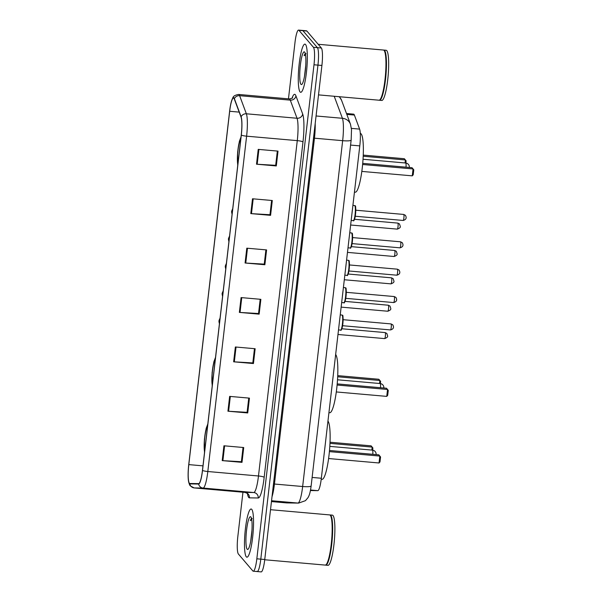 <?xml version="1.0" encoding="UTF-8"?>
<svg xmlns="http://www.w3.org/2000/svg" width="602" height="602" viewBox="0 0 602 602"><rect width="100%" height="100%" fill="white"/><g stroke="black" fill="none" stroke-linecap="round" stroke-linejoin="round"><path stroke-width="0.9" d="M310.941 490.555A15.11 2.521 95 0 1 310.91 490.547A15.11 2.521 95 0 1 310.88 490.547L317.781 490.653A15.11 2.521 95 0 0 321.34 478.251L359.793 145.887A15.11 2.521 95 0 0 359.612 129.106L354.382 115.065A15.11 2.521 95 0 0 353.63 114.147L346.489 113.515M256.813 571.321A15.11 2.521 -85 0 0 257.204 571.554L261.163 571.9A15.11 2.521 -85 0 0 264.752 559.499L321.912 65.468A15.11 2.521 -85 0 0 321.363 48.002L306.877 31.033A15.11 2.521 -85 0 0 306.493 30.8L302.535 30.446A15.11 2.521 -85 0 1 302.919 30.679A15.11 2.521 -85 0 0 302.535 30.446L298.577 30.1A15.11 2.521 -85 0 0 294.988 42.501L288.463 98.848M257.204 571.554A15.11 2.521 -85 0 0 260.794 559.145L317.954 65.121A15.11 2.521 -85 0 0 317.404 47.648L302.919 30.679L317.404 47.648A15.11 2.521 -85 0 1 317.954 65.121L260.794 559.145A15.11 2.521 -85 0 1 257.204 571.554L253.246 571.2A15.11 2.521 -85 0 0 256.836 558.799L313.996 64.775A15.11 2.521 -85 0 0 313.446 47.302L298.961 30.333A15.11 2.521 -85 0 0 298.577 30.1M246.271 556.805A24.178 4.033 -85 0 0 246.895 557.181A24.178 4.033 -85 0 0 252.848 535.396A24.178 4.033 -85 0 0 251.764 509.375A24.178 4.033 -85 0 0 251.139 509.006A24.178 4.033 -85 0 0 245.187 530.783A24.178 4.033 -85 0 0 246.271 556.805A24.178 4.033 -85 0 0 246.895 557.181A24.178 4.033 -85 0 0 252.848 535.396A24.178 4.033 -85 0 0 251.764 509.375A24.178 4.033 -85 0 0 251.139 509.006A24.178 4.033 -85 0 0 245.187 530.783A24.178 4.033 -85 0 0 246.271 556.805M300.059 91.925A24.178 4.033 -85 0 0 300.684 92.302A24.178 4.033 -85 0 0 306.636 70.517A24.178 4.033 -85 0 0 305.545 44.495A24.178 4.033 -85 0 0 304.928 44.127A24.178 4.033 -85 0 0 298.976 65.904A24.178 4.033 -85 0 0 300.059 91.925A24.178 4.033 -85 0 0 300.684 92.302A24.178 4.033 -85 0 0 306.636 70.517A24.178 4.033 -85 0 0 305.545 44.495A24.178 4.033 -85 0 0 304.928 44.127A24.178 4.033 -85 0 0 298.976 65.904A24.178 4.033 -85 0 0 300.059 91.925M189.382 483.248A16.119 2.686 95 0 1 188.802 464.609L229.678 111.28A16.119 2.686 95 0 1 233.508 98.051A16.119 2.686 95 0 1 234.313 99.029L241.063 117.142A16.119 2.686 95 0 1 241.251 135.044L202.453 470.395A16.119 2.686 95 0 1 198.66 483.624L189.833 483.496A16.119 2.686 95 0 1 189.796 483.496A16.119 2.686 95 0 1 189.382 483.248M189.337 483.639A16.525 2.754 -85 0 0 189.796 483.895L198.622 484.031A16.525 2.754 -85 0 0 202.513 470.463L241.312 135.119A16.525 2.754 -85 0 0 241.116 116.765L234.374 98.653A16.525 2.754 -85 0 0 231.687 100.557A16.525 2.754 -85 0 0 229.618 111.212L188.742 464.541A16.525 2.754 -85 0 0 188.441 480.705A16.525 2.754 -85 0 0 189.337 483.639M242.952 492.225L237.828 536.532A15.11 2.521 -85 0 0 238.377 553.998L252.855 570.967A15.11 2.521 -85 0 0 253.246 571.2M252.509 198.78L272.3 200.519L270.584 215.343L250.793 213.597L252.509 198.78M258.228 149.371L278.019 151.117L276.303 165.941L256.512 164.195L258.228 149.371M235.359 346.985L255.15 348.731L253.442 363.548L233.644 361.802L235.359 346.985M229.648 396.387L249.439 398.133L247.723 412.949L227.932 411.211L229.648 396.387M223.929 445.789L243.72 447.534L242.004 462.351L222.213 460.613L223.929 445.789M246.797 248.182L266.588 249.92L264.872 264.745L245.082 262.999L246.797 248.182M241.078 297.584L260.869 299.329L259.153 314.146L239.363 312.4L241.078 297.584M253.186 198.833L251.47 213.65L269.967 214.726L271.615 200.458L269.974 214.636M258.905 149.431L257.189 164.248L275.686 165.324L277.334 151.057L275.693 165.234M236.037 347.045L234.328 361.855L252.817 362.931L254.465 348.671L252.825 362.84L253.442 363.548M248.761 398.072L247.113 412.242L247.723 412.949M243.042 447.474L241.394 461.644L242.004 462.351M247.475 248.242L245.759 263.051L264.248 264.127L265.903 249.86L264.263 264.037L264.872 264.745M259.153 314.146L258.544 313.439L260.192 299.269L258.536 313.529L240.04 312.453A4.033 0.64 -173.4 0 1 239.363 312.4M245.759 263.051A4.033 0.64 -173.4 0 1 245.082 262.999M243.035 447.474L241.387 461.734L222.89 460.658A4.033 0.64 -173.4 0 1 222.213 460.613M248.754 398.072L247.098 412.332L228.609 411.256A4.033 0.64 -173.4 0 1 227.932 411.211M234.328 361.855A4.033 0.64 -173.4 0 1 233.644 361.802M276.303 165.941L275.701 165.234M257.189 164.248A4.033 0.64 -173.4 0 1 256.512 164.195M270.584 215.343L269.982 214.636M251.47 213.65A4.033 0.64 -173.4 0 1 250.793 213.597M264.722 559.762L325.23 565.09A25.186 4.199 -85 0 0 325.968 564.789A25.186 4.199 -85 0 0 331.627 540.37A25.186 4.199 -85 0 0 330.325 515.335A25.186 4.199 -85 0 0 330.295 515.297A25.186 4.199 -85 0 0 329.648 514.913L270.516 509.698M325.479 565.067A25.186 4.199 -85 0 0 325.727 565.135A25.186 4.199 -85 0 0 331.928 542.447A25.186 4.199 -85 0 0 330.791 515.342A25.186 4.199 -85 0 0 330.144 514.951A25.186 4.199 -85 0 0 329.896 514.973M325.727 565.135L327.955 565.331A25.186 4.199 -85 0 0 334.155 542.643A25.186 4.199 -85 0 0 333.019 515.538A25.186 4.199 -85 0 0 332.372 515.146L330.144 514.951M247.151 549.197A16.427 2.739 -85 0 0 248.054 549.257A16.427 2.739 -85 0 0 251.749 533.334A16.427 2.739 -85 0 0 250.899 517.005A16.427 2.739 -85 0 0 250.883 516.983A16.427 2.739 -85 0 0 246.557 530.212A16.427 2.739 -85 0 0 247.151 549.197M252.246 518.661C251.681 518.051 251.049 518.691 250.349 520.595L251.741 519.707M251.967 530.264L250.695 541.266M325.968 564.789L326.231 564.563A24.938 4.161 -85 0 0 331.83 540.385A24.938 4.161 -85 0 0 330.543 515.605A24.938 4.161 -85 0 0 330.521 515.568M250.349 520.595L251.583 518.826M327.955 421.069L327.955 421.069A29.468 4.914 -85 0 1 329.279 452.779A29.468 4.914 -85 0 1 322.025 479.327L321.22 479.252M207.555 426.291A13.605 2.265 -85 0 0 204.815 437.21A13.605 2.265 -85 0 0 204.68 451.169M371.833 450.085L372.179 447.09L371.118 445.849L330.031 442.229M372.646 450.161L372.901 447.986L372.179 447.09L329.986 443.373M379.042 462.983L379.99 461.907L380.562 456.963L379.839 456.068L379.042 462.983L328.594 458.536M329.399 451.62L379.839 456.068L378.786 454.826L329.497 450.484M318.511 94.883L379.019 100.21A25.186 4.199 -85 0 0 379.757 99.917A25.186 4.199 -85 0 0 385.415 75.491A25.186 4.199 -85 0 0 384.114 50.455A25.186 4.199 -85 0 0 384.084 50.417A25.186 4.199 -85 0 0 383.436 50.034L318.195 44.285M379.268 100.188A25.186 4.199 -85 0 0 379.516 100.256A25.186 4.199 -85 0 0 385.716 77.568A25.186 4.199 -85 0 0 384.58 50.463A25.186 4.199 -85 0 0 383.933 50.079A25.186 4.199 -85 0 0 383.685 50.094M379.516 100.256L381.736 100.451A25.186 4.199 -85 0 0 387.944 77.763A25.186 4.199 -85 0 0 386.808 50.658A25.186 4.199 -85 0 0 386.16 50.275L383.933 50.079M300.94 84.318A16.427 2.739 -85 0 0 301.843 84.378A16.427 2.739 -85 0 0 305.53 68.455A16.427 2.739 -85 0 0 304.687 52.126A16.427 2.739 -85 0 0 304.672 52.103A16.427 2.739 -85 0 0 300.345 65.332A16.427 2.739 -85 0 0 300.94 84.318M306.034 53.781C305.47 53.172 304.838 53.811 304.138 55.715L305.53 54.827M305.756 65.385L304.484 76.386M379.757 99.917L380.02 99.691A24.938 4.161 -85 0 0 385.619 75.506A24.938 4.161 -85 0 0 384.332 50.726A24.938 4.161 -85 0 0 384.309 50.688M304.138 55.715L305.372 53.947M335.66 354.473L335.66 354.473A29.468 4.914 -85 0 1 336.985 386.183A29.468 4.914 -85 0 1 329.73 412.731L328.925 412.663M215.26 359.703A13.605 2.265 -85 0 0 212.521 370.614A13.605 2.265 -85 0 0 212.386 384.573M379.531 383.489L379.885 380.494L378.824 379.26L337.737 375.633M380.351 383.564L380.607 381.39L379.885 380.494L337.692 376.777M386.747 396.387L387.696 395.311L388.267 390.374L387.545 389.471L386.747 396.387L336.3 391.947M337.097 385.024L387.545 389.471L386.492 388.237L337.203 383.895M354.443 192.128L355.248 192.196A29.468 4.914 -85 0 0 362.502 165.655A29.468 4.914 -85 0 0 361.177 133.945A29.468 4.914 -85 0 0 360.417 133.486L360.289 133.478M240.777 139.167A13.605 2.265 -85 0 0 238.038 150.079A13.605 2.265 -85 0 0 237.903 164.045M405.048 162.954L405.394 159.959L404.341 158.725L363.254 155.105M405.868 163.037L406.124 160.862L405.394 159.959L363.209 156.242M412.265 175.852L413.213 174.776L413.785 169.839L413.062 168.936L412.265 175.852L361.817 171.412M362.615 164.496L413.062 168.936L412.009 167.702L362.72 163.36M310.534 490.013L317.781 490.653M312.122 477.439L321.34 478.251M350.582 145.074L359.793 145.887M351.402 128.376L359.612 129.106M346.82 114.395L354.382 115.065M339.016 96.689A10.076 9.376 -20.4 0 1 341.582 100.338L350.469 124.2L351.508 129.588L351.162 140.07A10.076 1.603 -173.4 0 1 342.658 140.68L314.455 138.189L274.444 484.031A20.152 3.364 95 0 1 272.014 496.74M264.752 559.499L256.836 558.799M306.877 31.033L298.961 30.333M321.363 48.002L313.446 47.302M321.912 65.468L313.996 64.775M286.183 502.873A20.152 3.364 -85 0 0 286.228 502.881A20.152 3.364 -85 0 0 286.266 502.881L297.9 503.054L271.555 500.736M351.162 140.07L311.144 485.904C310.015 494.189 309.097 495.544 308.013 497.643L305.447 500.676L298.615 503.091A10.076 9.933 -89.2 0 1 297.9 503.054A20.152 3.364 -85 0 0 302.648 486.514L274.444 484.031A2.521 0.399 6.6 0 0 273.489 483.978M286.266 502.881L271.457 501.579L286.981 502.918A10.076 9.933 -89.2 0 1 286.266 502.881M311.144 485.904A10.076 1.603 -173.4 0 1 302.648 486.514L342.658 140.68A20.152 3.364 -85 0 0 342.418 118.293L316.073 115.975M350.469 124.2A10.076 9.376 -20.4 0 0 342.418 118.293L334.215 96.267M315.2 123.508A20.152 3.364 95 0 1 314.455 138.189A2.521 0.399 6.6 0 0 313.507 138.144M188.802 464.609L202.979 465.858M292.023 98.209A25.186 4.199 95 0 1 295.319 94.725A25.186 4.199 95 0 1 295.928 95.868L302.671 113.981A25.186 4.199 95 0 1 302.979 141.959L264.173 477.303A25.186 4.199 95 0 1 258.243 497.982L249.416 497.846A25.186 4.199 95 0 1 247.437 493.572M234.374 98.653A5.034 4.688 -20.4 0 1 239.619 95.68L290.284 100.143A20.152 3.364 -85 0 0 289.795 99.232A20.152 3.364 -85 0 0 289.276 98.916C291.609 98.525 292.715 98.111 292.602 97.674M241.312 135.119A5.034 0.805 6.6 0 0 246.609 136.172L207.81 471.517A20.152 3.364 95 0 1 203.062 488.056L194.235 487.929A20.152 3.364 95 0 1 194.198 487.929L244.863 492.391A20.152 3.364 -85 0 0 244.901 492.391L253.728 492.526A20.152 3.364 -85 0 0 258.476 475.986L297.275 140.635A20.152 3.364 -85 0 0 297.034 118.255L290.284 100.143A5.034 4.688 159.6 0 0 295.928 95.868M244.818 492.383A20.152 3.364 -85 0 0 244.863 492.391C247.091 493.188 248.107 493.791 247.911 494.197L247.723 493.61M189.796 483.895A5.034 4.966 -89.2 0 0 194.235 487.929L244.901 492.391A5.034 4.966 90.8 0 1 249.416 497.846M264.173 477.303A5.034 0.805 -173.4 0 0 258.476 475.986L207.81 471.517A5.034 0.805 -173.4 0 1 202.513 470.463M241.116 116.765A5.034 4.688 -20.4 0 1 246.368 113.793A20.152 3.364 95 0 1 246.609 136.172L297.275 140.635A5.034 0.805 -173.4 0 1 302.979 141.959M258.243 497.982A5.034 4.966 90.8 0 0 253.728 492.526L203.062 488.056A5.034 4.966 -89.2 0 1 198.622 484.031M231.687 100.557C233.313 97.825 231.936 95.68 238.61 94.454A20.152 3.364 95 0 1 239.619 95.68L246.368 113.793L297.034 118.255A5.034 4.688 159.6 0 0 302.671 113.981M229.678 111.28L239.19 112.115M241.756 297.644L240.04 312.453M230.325 396.447L228.609 411.256M224.606 445.849L222.89 460.658M207.645 425.501A14.358 2.393 -85 0 0 204.703 437.075A14.358 2.393 -85 0 0 204.59 451.959M376.115 454.593A4.033 4.033 0 0 0 372.465 450.138A4.033 0.67 95 0 1 372.57 450.206A4.033 0.67 95 0 1 372.773 454.299M215.35 358.905A14.358 2.393 -85 0 0 212.408 370.478A14.358 2.393 -85 0 0 212.288 385.363M383.82 387.997A4.033 4.033 0 0 0 380.171 383.549A4.033 0.67 95 0 1 380.276 383.609A4.033 0.67 95 0 1 380.479 387.703M240.868 138.377A14.358 2.393 -85 0 0 237.925 149.951A14.358 2.393 -85 0 0 237.805 164.835M409.337 167.469A4.033 4.033 0 0 0 405.688 163.014A4.033 0.67 95 0 1 405.793 163.074A4.033 0.67 95 0 1 405.996 167.175M384.565 338.557A3.025 0.504 -85 0 0 384.64 338.602A3.025 0.504 -85 0 0 385.385 335.878A3.025 0.504 -85 0 0 385.25 332.628A3.025 0.504 -85 0 0 385.167 332.582A3.025 0.504 -85 0 0 385.084 332.613M219.008 322.22L219.294 319.752L219.008 322.22M387.726 311.189A3.025 0.504 -85 0 0 387.808 311.234A3.025 0.504 -85 0 0 388.553 308.51A3.025 0.504 -85 0 0 388.418 305.259A3.025 0.504 -85 0 0 388.335 305.214A3.025 0.504 -85 0 0 388.252 305.244M222.176 294.852L222.462 292.384L222.176 294.852M390.894 283.82A3.025 0.504 -85 0 0 390.976 283.866A3.025 0.504 -85 0 0 391.714 281.142A3.025 0.504 -85 0 0 391.578 277.891A3.025 0.504 -85 0 0 391.503 277.838A3.025 0.504 -85 0 0 391.42 277.876M225.344 267.484L225.63 265.015L225.344 267.484M394.062 256.444A3.025 0.504 -85 0 0 394.137 256.497A3.025 0.504 -85 0 0 394.882 253.773A3.025 0.504 -85 0 0 394.746 250.522A3.025 0.504 -85 0 0 394.671 250.47A3.025 0.504 -85 0 0 394.588 250.507M228.512 240.115L228.798 237.639L228.512 240.115M397.23 229.076A3.025 0.504 -85 0 0 397.305 229.129A3.025 0.504 -85 0 0 398.05 226.405A3.025 0.504 -85 0 0 397.914 223.154A3.025 0.504 -85 0 0 397.839 223.101A3.025 0.504 -85 0 0 397.749 223.139M231.672 212.747L231.958 210.271L231.672 212.747M342.154 315.155A7.555 1.257 -85 0 0 341.959 315.042L342.478 315.32C343.2 314.718 343.193 318.413 342.463 326.427C341.627 329.715 341.018 330.934 340.634 330.092A7.555 1.257 -85 0 0 342.493 323.289A7.555 1.257 -85 0 0 342.154 315.155M390.427 329.888A3.025 0.504 -85 0 0 390.51 329.934A3.025 0.504 -85 0 0 391.255 327.217A3.025 0.504 -85 0 0 391.119 323.959A3.025 0.504 -85 0 0 391.037 323.914A3.025 0.504 -85 0 0 390.954 323.944M342.591 315.696A7.051 1.174 95 0 1 342.892 323.409A7.051 1.174 95 0 1 341.131 329.625M345.322 287.786A7.555 1.257 -85 0 0 345.127 287.673L345.646 287.952C346.361 287.342 346.361 291.044 345.631 299.059C344.795 302.339 344.186 303.566 343.795 302.723A7.555 1.257 -85 0 0 345.661 295.921A7.555 1.257 -85 0 0 345.322 287.786M393.595 302.52A3.025 0.504 -85 0 0 393.678 302.565A3.025 0.504 -85 0 0 394.415 299.841A3.025 0.504 -85 0 0 394.28 296.59A3.025 0.504 -85 0 0 394.205 296.545A3.025 0.504 -85 0 0 394.122 296.575M345.759 288.32A7.051 1.174 95 0 1 346.06 296.041A7.051 1.174 95 0 1 344.299 302.257M348.483 260.418A7.555 1.257 -85 0 0 348.295 260.297L348.814 260.583C349.529 259.974 349.529 263.676 348.799 271.69C347.964 274.971 347.354 276.198 346.963 275.355A7.555 1.257 -85 0 0 348.829 268.545A7.555 1.257 -85 0 0 348.483 260.418M396.763 275.152A3.025 0.504 -85 0 0 396.838 275.197A3.025 0.504 -85 0 0 397.583 272.473A3.025 0.504 -85 0 0 397.448 269.222A3.025 0.504 -85 0 0 397.373 269.177A3.025 0.504 -85 0 0 397.29 269.207M348.927 260.952A7.051 1.174 95 0 1 349.228 268.673A7.051 1.174 95 0 1 347.459 274.888M351.651 233.049A7.555 1.257 -85 0 0 351.455 232.929L351.982 233.215C352.697 232.605 352.689 236.308 351.967 244.322C351.132 247.603 350.522 248.829 350.131 247.986A7.555 1.257 -85 0 0 351.989 241.176A7.555 1.257 -85 0 0 351.651 233.049M399.931 247.783A3.025 0.504 -85 0 0 400.006 247.828A3.025 0.504 -85 0 0 400.751 245.104A3.025 0.504 -85 0 0 400.616 241.853A3.025 0.504 -85 0 0 400.541 241.808A3.025 0.504 -85 0 0 400.45 241.838M352.087 233.584A7.051 1.174 95 0 1 352.396 241.297A7.051 1.174 95 0 1 350.627 247.52M354.819 205.681A7.555 1.257 -85 0 0 354.623 205.56L355.142 205.846C355.865 205.237 355.857 208.939 355.127 216.953C354.3 220.234 353.69 221.461 353.299 220.618A7.555 1.257 -85 0 0 355.157 213.808A7.555 1.257 -85 0 0 354.819 205.681M403.099 220.415A3.025 0.504 -85 0 0 403.174 220.46A3.025 0.504 -85 0 0 403.919 217.736A3.025 0.504 -85 0 0 403.784 214.485A3.025 0.504 -85 0 0 403.709 214.44A3.025 0.504 -85 0 0 403.618 214.47M355.255 206.215A7.051 1.174 95 0 1 355.564 213.928A7.051 1.174 95 0 1 353.795 220.151M339.445 96.726L341.582 100.338M298.615 503.091L286.981 502.918M188.441 480.705C189.036 483.722 189.698 485.468 190.42 485.949L194.198 487.929M238.61 94.454L289.276 98.916M207.825 423.966L206.155 428.413L204.409 439.257L204.484 452.809M329.813 446.383L372.465 450.138M215.531 357.37L213.86 361.817L212.115 372.661L212.19 386.213M337.519 379.787L380.171 383.549M241.048 136.842L239.378 141.289L237.632 152.133L237.707 165.685M363.036 159.252L405.688 163.014M337.97 334.486L384.64 338.602C389.155 336.804 387.387 336.097 386.875 333.463L385.167 332.582L341.861 328.76M220.084 318.029L218.902 320.979L219.406 323.868M341.138 307.118L387.808 311.234C392.323 309.436 390.555 308.728 390.043 306.094L388.335 305.214L345.029 301.391M223.252 290.661L222.07 293.61L222.574 296.5M344.306 279.749L390.976 283.866C395.491 282.067 393.716 281.36 393.211 278.726L391.503 277.838L348.189 274.023M226.412 263.292L225.238 266.242L225.742 269.132M347.474 252.381L394.137 256.497C398.659 254.691 396.884 253.991 396.379 251.358L394.671 250.47L351.357 246.654M229.58 235.924L228.406 238.866L228.91 241.756M350.642 225.013L397.305 229.129C401.827 227.323 400.052 226.623 399.547 223.982L397.839 223.101L354.525 219.286M232.748 208.555L231.574 211.498L232.071 214.387M343.125 319.692L391.037 323.914L392.745 324.794C393.339 325.938 394.844 328.692 390.51 329.934L342.591 325.712M341.959 315.042L340.243 314.884M340.634 330.092L338.505 329.904M346.285 292.324L394.205 296.545L395.913 297.426C396.507 298.569 398.012 301.324 393.678 302.565L345.759 298.344M345.127 287.673L343.403 287.515M343.795 302.723L341.673 302.535M349.453 264.955L397.373 269.177L399.081 270.057C399.675 271.201 401.173 273.955 396.838 275.197L348.927 270.975M348.295 260.297L346.571 260.147M346.963 275.355L344.833 275.167M352.621 237.587L400.541 241.808L402.249 242.689C402.836 243.833 404.341 246.587 400.006 247.828L352.095 243.607M351.455 232.929L349.739 232.778M350.131 247.986L348.001 247.798M355.79 210.218L403.709 214.44L405.409 215.32C406.004 216.464 407.509 219.218 403.174 220.46L355.255 216.238M354.623 205.56L352.907 205.41M353.299 220.618L351.169 220.43"/></g></svg>
